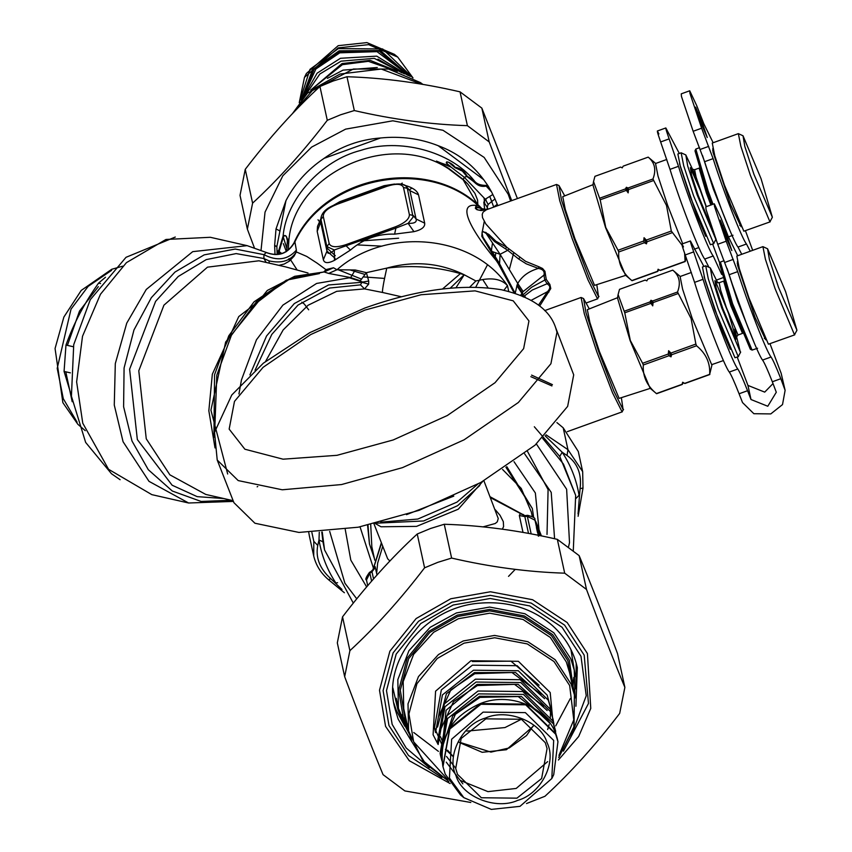 <?xml version="1.0" encoding="UTF-8"?>
<svg xmlns="http://www.w3.org/2000/svg" width="852" height="852" viewBox="0 0 852 852"><rect width="100%" height="100%" fill="white"/><g stroke="black" fill="none" stroke-linecap="round" stroke-linejoin="round"><path stroke-width="1.28" d="M658.894 133.934C656.413 128.801 656.998 131.474 660.641 141.954L670.002 169.367C679.789 201.349 700.206 254.056 704.742 259.051L708.928 267.251M679.321 153.456L667.372 130.878C664.89 125.745 665.476 128.418 669.118 138.887L678.48 166.31C688.267 198.292 708.683 250.989 713.22 255.994L721.676 274.419M667.372 130.878L665.827 127.949L657.35 131.006M679.523 163.669L697.362 216.845L705.722 236.27M713.156 142.731L703.816 123.764L696.702 105.616L689.737 90.781L689.928 93.347L701.622 128.215L713.103 158.632C723.327 191.05 742.135 239.124 746.48 244.002L750.229 251.223M689.737 90.781L681.259 93.837L681.451 96.404L693.145 131.272L704.625 161.699C714.849 194.107 733.657 242.192 738.002 247.059L741.751 254.29M712.826 148.418L713.017 152.263L730.558 204.565L741.091 226.76M702.857 124.456L695.626 107.118L700.078 121.154L707.245 137.534L702.857 124.456L701.558 124.924M752.689 250.339L745.436 230.754M719.812 263.332L712.645 244.066M175.299 237.037L126.032 257.304L90.269 299.702L73.73 344.655L71.419 396.191L85.647 442.412L111.495 473.755L120.111 479.719M105.499 277.23L98.576 283.098C84.454 303.014 73.591 323.675 65.977 345.06L64.07 371.429L71.323 395.403M64.07 371.429L70.375 372.856M100.568 283.556L98.576 283.098M65.977 345.06L73.315 346.732M98.363 286.645L79.513 311.065L67.404 345.39M65.785 371.813L72.196 401.718M710.877 205.023L706.34 192.818L699.098 168.11M715.723 239.093L697.117 194.799L687.681 165.927L685.817 154.936L695.86 176.364M716.117 239.039L713.656 243.555L693.581 195.8L683.709 165.778L681.142 152.796L685.764 154.915M713.901 243.608L710.398 244.737L690.312 196.982L680.45 166.949L677.883 153.978L681.142 152.796M682.697 243.736L667.606 205.279L658.021 176.119L655.529 163.52L666.797 159.452M622.184 167.823L623.227 166.129L648.191 157.13C654.847 162.594 656.434 169.889 652.952 179.005L666.52 205.534L671.312 231.052L646.348 240.062L644.048 237.708L643.739 240.999L618.051 250.264L605.751 227.463L600.191 199.794L593.535 181.561L594.941 176.332L620.618 167.077L622.184 167.823L620.618 167.077M682.026 245.11L671.312 231.052M686.318 257.996L685.093 261.351L684.614 253.3M685.274 261.5L660.311 270.51L658.095 269.232L657.52 271.298L631.843 280.564C622.407 272.864 618.03 263.343 618.733 251.979L618.051 250.264M658.745 269.754L660.311 270.51L658.745 269.754L657.701 271.447L632.024 280.713M653.441 180.581L628.478 189.591L628.169 192.871L626.412 187.27L625.379 188.952L599.691 198.218M626.412 187.27L627.988 188.015L652.952 179.005M628.478 189.591L627.988 188.015M628.169 192.871L625.379 188.952M625.869 190.529L600.191 199.794M631.907 280.617L625.474 275.164L605.548 227.569L592.939 184.98L593.535 181.561M625.847 275.303L594.536 285.367L574.919 238.698L565.281 209.379L562.757 196.674L593.13 184.628M671.983 232.766L647.019 241.776L646.348 240.062M644.048 237.708L646.444 243.842L647.019 241.776M646.444 243.842L644.41 242.713L643.739 240.999M644.41 242.713L618.733 251.979M685.093 261.351L660.13 270.361M753.967 174.404L744.818 146.427L743.019 135.777L761.07 178.718L772.37 217.26L753.967 174.404M772.37 217.26L769.92 221.786L750.42 175.405L740.846 146.246L738.354 133.636L742.965 135.756M770.165 221.839L743.839 231.19L724.338 184.82L714.753 155.65L712.261 143.051L738.354 133.636M722.24 211.466L708.076 172.221M730.132 231.02L713.252 188.814L702.485 155.394M713.007 204.256L708.033 190.699L695.828 149.068L699.556 147.641M711.782 204.693L706.851 191.231L694.998 150.847L695.828 149.068M742.518 333.377L730.909 305.825L723.668 281.117M734.754 329.085L740.324 352.121L721.687 307.806L712.251 278.934L710.334 267.922L717.81 282.917M740.686 352.046L738.226 356.562L718.151 308.807L708.278 278.785L705.712 265.813L710.334 267.922M738.471 356.615L734.967 357.744L714.881 309.99L705.019 279.957L702.453 266.985L705.712 265.813M723.423 360.566L711.676 364.667L692.175 318.286L682.59 289.126L680.098 276.527L691.366 272.459M646.753 280.83L647.797 279.137L672.76 270.137C679.417 275.601 681.004 282.896 677.521 292.012L691.089 318.541L695.882 344.059L670.918 353.069L668.618 350.715L668.309 354.006L642.621 363.272L630.31 340.47L624.761 312.801L618.105 294.568L619.51 289.35L645.188 280.084L646.753 280.83L645.188 280.084M712.112 364.379L709.663 374.358C710.366 363.005 705.988 353.473 696.553 345.774L695.882 344.059M709.844 374.507L684.88 383.517L682.665 382.239L682.09 384.305L656.413 393.571C646.966 385.871 642.6 376.35 643.303 364.986L642.621 363.272M683.315 382.761L684.88 383.517L683.315 382.761L682.271 384.454L656.594 393.72M678.011 293.589L653.047 302.598L652.738 305.879L650.981 300.277L649.948 301.959L624.26 311.225M650.981 300.277L652.557 301.022L677.521 292.012M653.047 302.598L652.557 301.022M652.738 305.879L649.948 301.959M650.438 303.536L624.761 312.801M656.477 393.624L650.044 388.171L630.118 340.576L617.508 297.987L618.105 294.568M650.406 388.31L619.106 398.385L599.488 351.706L589.85 322.386L587.326 309.681L617.7 297.636M696.553 345.774L671.589 354.783L670.918 353.069M668.618 350.715L671.014 356.85L671.589 354.783M671.014 356.85L668.98 355.721L668.309 354.006M668.98 355.721L643.303 364.986M709.663 374.358L684.699 383.368M778.536 287.412L769.388 259.434L767.577 248.784L785.64 291.725L796.939 330.267L778.536 287.412M796.939 330.267L794.49 334.793L774.99 288.413L765.416 259.253L762.923 246.643L767.535 248.763M794.735 334.847L768.408 344.197L748.908 297.827L739.323 268.657L736.831 256.058L762.923 246.643M746.81 324.474L732.645 285.228M754.702 344.027L737.821 301.821L727.054 268.401M757.566 348.255L752.103 350.087L732.603 303.706L720.398 262.075L724.125 260.648M752.156 350.108L750.335 349.245L731.421 304.239L719.567 263.854L720.398 262.075M464.18 274.749L450.218 288.189M289.627 260.925L288.615 258.891M274.642 245.429L276.857 246.516L285.974 200.603L276.016 228.943L274.642 245.429L275.004 254.588M285.974 200.603C294.803 183.638 307.497 169.559 324.058 158.365C340.949 146.342 359.768 139.547 380.514 137.992C400.653 135.947 419.876 138.525 438.162 145.692C456.64 152.487 471.827 163.818 483.702 179.687L488.1 185.906L486.396 185.395C480.358 185.48 476.215 183.808 473.957 180.368L473.392 181.412L466.992 176.577L462.402 171.124L454.989 167.663L448.738 162.327L446.65 161.869L446.267 162.966L451.177 167.205L436.437 161.081L448.557 168.281L463.179 179.41L467.748 183.947L474.958 193.425L477.599 200.135L477.802 204.863M486.396 185.395L486.204 186.119L491.551 191.913L488.1 185.906M491.551 191.913L495.001 198.963L491.796 201.487L489.868 196.695L493.755 207.111M497.813 205.651L495.001 198.963M278.774 254.311L278.923 249.966L283.088 236.089C285.441 234.726 286.847 235.897 287.305 239.614L287.305 239.614C288.647 238.326 289.094 239.646 288.647 243.608L288.327 250.019M279.488 254.173L279.392 250.413L283.556 236.483L283.088 236.089C286.283 199.08 321.406 160.314 360.726 150.41C399.141 137.619 450.388 151.166 473.957 180.368L467.205 176.289C464.372 171.145 460.282 168.11 454.915 167.216C452.966 163.424 442.422 158.632 448.471 165.192L450.154 166.065M281.852 253.545L278.189 250.925L278.923 249.966M277.869 254.439L278.189 250.925M483.702 179.687L438.162 145.692M324.058 158.365L380.514 137.992M283.556 236.483C285.367 234.854 286.538 235.929 287.092 239.721M286.741 251.18L287.412 239.923C288.604 238.39 288.966 239.55 288.487 243.395M491.796 201.487L488.132 204.459L487.216 207.196L488.004 209.187M451.177 167.205L464.265 177.269L463.158 179.783L477.567 204.661M449.547 166.002L436.384 161.337L448.557 168.281M488.728 186.907L486.204 186.119C479.303 187.344 476.279 183.936 473.392 181.412M492.861 194.49L485.257 199.198L483.829 202.265L487.216 207.196L487.206 209.475M488.132 204.459L485.257 199.198L464.265 177.269L467.205 176.3M301.81 302.183L304.281 304.015L308.669 309.787M497.302 204.31L493.702 206.993M483.829 202.265L484.66 209.209M538.517 305.133L547.485 291.672C550.552 288.434 550.541 285.921 547.453 284.11L544.769 280.052L531.552 287.273L522.02 295.719M539.657 306.038L550.775 288.551L549.881 284.462L546.27 279.435L544.769 280.052L543.938 275.132L523.16 291.554L520.7 295.186M210.327 237.293L165.959 239.465L126.437 262.64L100.461 294.26L82.516 336.263L76.627 381.898L82.761 423.188L108.566 469.303L151.816 494.639L188.611 503L148.994 481.337L123.071 441.73L114.274 405.073L115.308 363.559L126.756 323.132L146.267 289.446L192.722 251.649L247.133 245.653L210.327 237.293M548.677 283.077L532.255 290.031L523.703 296.485L522.223 292.694L517.111 284.93L515.204 293.365L499.56 263.737L500.092 254.301L507.675 250.318L494.554 241.563L487.621 234.321L483.041 231.531L481.998 232.809L482.977 237.239L492.179 251.553L500.092 254.301L517.739 283.482L517.111 284.93M525.215 297.114L524.715 295.527M548.933 292.066L547.485 291.672L531.286 300.277M546.27 279.435L545.514 275.026L543.938 275.132C544.875 271.469 543.022 269.232 538.379 268.433C528.858 271.17 521.978 276.186 517.739 283.482L523.16 291.554M596.815 284.76L598.498 296.507L589.307 278.189L573.95 238.113L561.5 200.06L558.976 185.544L564.748 195.885M266.186 262.459L263.896 258.518L269.072 260.893C281.842 263.726 290.926 260.733 296.315 251.926L296.368 250.147C287.784 259.903 276.975 261.404 263.96 254.652L266.271 252.469L247.133 245.653M337.19 203.979L386.702 186.066C402.421 181.199 406.723 186.354 405.967 186.173L407.309 188.324L413.06 217.143L408.129 223.341L395.892 228.112L334.282 249.977L326.87 246.601L329.181 243.555L323.281 216.429C323.174 212.063 327.807 208.005 337.158 204.267L386.723 186.386C396.223 183.318 401.814 183.691 403.486 187.493L409.386 214.619C409.482 218.985 404.86 223.043 395.509 226.781L345.933 244.662C336.433 247.719 330.853 247.357 329.181 243.555M345.933 244.662L346.317 245.994L350.417 250.083L334.474 260.35L334.282 249.977C330.065 254.013 327.626 254.407 326.966 251.148L326.87 246.601L320.97 219.475L323.281 216.429M405.967 186.173L409.918 190.667L407.309 188.324L403.486 187.493M403.805 185.033C412.347 187.323 417.256 190.592 418.524 194.831L409.918 190.667L416.074 218.996L413.209 215.45L409.386 214.619M523.256 296.954L521.797 293.226L516.866 285.665M545.514 275.026L544.96 271.351L542.564 268.497L539.039 266.825L538.379 268.433L526.238 263.822L518.634 258.987L507.675 250.318L509.006 248.912L506.791 247.229L505.353 248.667M598.977 296.4L597.454 298.732L587.986 279.871L572.171 238.613L559.753 200.806L556.526 184.469L486.417 209.762L483.116 212.105L482.221 214.342L482.509 217.633L485.896 224.044L506.791 247.229L495.928 241.254L488.824 234.396L485.693 232.756L500.092 254.301M539.039 266.825L525.62 261.34L509.006 248.912M556.526 184.469L558.976 185.544M481.092 209.07L481.518 208.271L481.092 209.07L481.518 208.271L482.072 208.74L478.334 205.758L481.518 208.271L475.757 206.61L475.352 208.346L476.939 209.698L481.06 210.55L486.417 209.762M487.088 209.517L482.04 208.719M481.146 208.367L476.332 207.302L476.598 209.123L478.483 210.093L486.141 209.858M269.221 263.151L269.072 260.893M223.693 498.516L197.185 496.641L172.125 485.214L137.332 439.525L129.611 369.214L155.607 301.352L178.217 276.506L206.248 259.604L236.153 253.587L263.896 258.518L263.96 254.652L235.258 249.05L204.182 254.865L174.969 272.076L151.347 297.667L133.966 329.98L124.083 367.989L123.604 406.723L131.996 441.017L148.291 469.697L172.296 491.018L201.178 501.466L231.318 500.252M278.881 265.345L284.174 264.056L289.35 261.149L294.078 256.143L296.315 251.926L306.741 256.431L317.253 263.236L325.954 269.637L324.708 271.809M308.019 273.002L285.292 266.804M323.92 271.863L325.954 269.637L333.494 267.762L324.079 271.958L294.675 276.314L267.294 290.468L225.642 342.035L210.923 410.174L227.676 474M418.524 194.831L424.69 223.16L416.074 218.996C417.033 222.148 414.381 223.597 408.129 223.341L413.944 231.669L394.625 234.14C378.128 233.554 363.389 238.869 350.417 250.083M394.625 234.14L395.892 228.112L395.509 226.781M334.474 260.35C328.095 263.566 324.388 263.364 323.345 259.722L326.966 251.148L320.81 222.819L320.895 218.304L320.703 222.17M323.345 259.722L317.189 231.393L320.714 221.989M378.363 189.069L386.68 186.13M486.13 232.532L482.2 231.669L481.806 236.292L490.858 251.446L492.179 251.553L499.56 263.737L498.271 263.609L514.097 292.864M490.858 251.446L496.365 260.701L497.76 260.85M296.368 250.147L294.898 241.872L293.993 242.895C287.454 253.694 278.21 256.878 266.271 252.469M498.271 263.609L496.365 260.701C468.919 227.857 455.863 201.189 478.334 205.758C426.682 156.917 324.655 177.003 294.898 241.872C287.997 253.79 278.306 257.283 265.835 252.373M249.913 374.891L266.548 335.986L294.323 303.557L328.521 284.962L362.025 282.3L368.65 284.163L368.703 281.064L366.403 272.661L355.231 269.988L336.987 269.743L333.494 267.762M503.926 290.244L507.472 285.654C472.86 234.502 386.105 226.408 336.987 269.743L328.648 273.428L324.079 271.958L290.351 278.604L257.24 300.681L231.393 335.347L216.802 375.189L214.715 431.197M424.69 223.16C425.169 227.005 421.591 229.848 413.944 231.669M317.189 231.393L317.519 226.344L320.874 218.73M339.032 203.255L339.884 201.647L384.103 185.693L394.572 184.043M332.205 206.046L339.884 201.647M385.402 186.524L384.103 185.693M368.692 281.064L361.972 282.161L360.258 280.766L350.662 277.582L328.648 273.428M355.231 269.988L350.662 277.582L316.593 283.45L282.907 305.112L256.463 339.778L241.467 379.875L238.933 393.943M361.972 282.161L360.502 284.866L364.549 288.903L382.516 292.47C382.186 290.479 383.602 282.363 386.765 268.124L366.403 272.661L360.258 280.766M488.111 287.912L482.722 279.541C493.968 277.731 502.222 279.765 507.472 285.654L508.708 291.341M469.708 287.177L475.874 280.979L482.722 279.541M621.385 397.767L623.068 409.514L613.877 391.196L598.519 351.12L586.069 313.067L583.545 298.551L589.318 308.893M623.547 409.407L622.024 411.74L612.556 392.878L596.741 351.62L584.323 313.813L581.096 297.476L583.545 298.551M456.001 287.72L464.223 274.77C439.813 262.799 413.997 260.584 386.765 268.124C413.518 264.759 439.344 266.974 464.223 274.77L475.874 280.979M368.65 284.153L364.549 288.903L336.721 291.32L308.062 305.261L283.12 329.99L265.59 361.408M552.426 384.646L531.605 375.114M382.516 292.47L401.473 296.784M551.936 385.935L530.849 376.669M547.016 534.47L548.092 489.602L527.537 451.485M683.464 246.942C680.982 241.808 681.568 244.481 685.21 254.961L694.572 282.374C704.359 314.356 724.775 367.063 729.312 372.058C731.133 374.656 734.392 381.888 739.078 393.773L742.529 402.581L753.86 413.71L770.783 413.912L782.519 404.583L785.118 390.333L780.815 378.714L772.338 381.771L776.289 392.25L767.78 406.255L751.006 399.524L747.555 390.717L739.078 393.773M703.89 266.463L691.941 243.885C689.46 238.752 690.045 241.425 693.688 251.894L703.049 279.318C712.836 311.3 733.252 363.996 737.789 369.001C739.611 371.589 742.869 378.831 747.555 390.717M691.941 243.885L690.397 240.956L681.919 244.013M704.093 276.676L721.932 329.862L730.292 349.277M737.726 255.738L728.385 236.771L721.271 218.623L714.306 203.788L714.498 206.354L726.192 241.222L737.672 271.639C747.896 304.058 766.693 352.142 771.049 357.009C772.87 359.597 776.129 366.829 780.815 378.714M714.306 203.788L705.829 206.844L706.02 209.411L717.714 244.279L729.195 274.706C739.419 307.114 758.216 355.199 762.572 360.066C764.393 362.654 767.652 369.885 772.338 381.771M737.395 261.426L737.587 265.27L755.128 317.572L765.66 339.767M727.427 237.463L720.196 220.125L724.647 234.162L731.815 250.541L727.427 237.463L726.128 237.932M773.03 383.56L764.713 392.122L747.939 385.402L737.214 357.073M785.118 390.333L781.188 373.4L770.006 343.761M470.826 802.477L404.86 790.922L383.059 774.649C371.099 745.883 358.309 713.231 344.666 676.69L349.895 650.672C375.636 626.944 400.536 599.329 424.584 567.815L437.853 562.32L451.613 558.071C490.156 566.995 527.846 572.033 564.695 573.172L586.495 589.446C600.138 625.996 612.929 658.649 624.878 687.404L619.66 713.433C595.601 744.936 570.712 772.551 544.96 796.279L526.515 803.542M393.752 702.825L396.212 710.163L404.732 726.16M575.909 688.938L576.208 663.165M624.878 687.404L617.53 653.591C603.887 617.05 591.096 584.397 579.147 555.632L557.336 539.359C518.804 530.434 481.103 525.396 444.254 524.257L430.505 528.506L417.235 534.002C391.483 557.73 366.594 585.345 342.536 616.848L337.317 642.877L344.666 676.69M579.147 555.632L586.495 589.446M564.695 573.172L557.336 539.359M444.254 524.257L451.613 558.071M424.584 567.815L417.235 534.002M342.536 616.848L349.895 650.672M517.42 198.58L481.849 108.119L460.048 91.846C421.506 82.91 383.815 77.883 346.966 76.733L333.207 80.983L319.937 86.489C294.196 110.206 269.296 137.822 245.248 169.335L240.019 195.353L247.368 229.177L252.597 203.149C278.338 179.421 303.237 151.805 327.285 120.302L340.555 114.796L354.315 110.547C392.857 119.482 430.548 124.509 467.397 125.659L489.197 141.933L511.711 200.635M492.445 243.395L491.434 250.254M487.376 265.004L475.735 287.22M509.496 268.774L513.703 252.863M510.614 201.029L508.239 194.32L484.16 157.418L442.997 130.281L392.825 120.803L345.635 129.131L311.576 147.119L282.8 175.821L265.036 212.116L261.053 250.105M254.322 247.623L247.368 229.177M245.248 169.335L252.597 203.149M327.285 120.302L319.937 86.489M346.966 76.733L354.315 110.547M467.397 125.659L460.048 91.846M481.849 108.119L489.197 141.933M539.028 529.806L535.354 492.978L514.033 461.699M524.619 453.807L551.212 492.371L554.588 538.741M360.034 526.856L373.293 567.698M345.241 529.433L350.811 560.126L366.658 586.932M309.361 535.887L308.775 532.553M309.351 535.887L313.728 556.026L313.802 541.339L317.743 545.418L318.999 539.976L319.276 532.191M545.078 435.798L562.192 452.242L567.038 455.49L567.943 449.654L563.193 427.8L578.295 451.507L582.672 471.646L583.002 488.164M546.036 434.829L567.943 449.654L582.672 471.646L583.002 488.175L578.114 516.291M563.193 427.8L556.91 422.592M582.949 487.951L580.074 488.76L578.039 513.948M341.993 589.488L330.778 578.689L328.819 579.637M321.79 532.031L322.961 541.829L318.999 539.976C321.545 555.419 327.168 569.754 335.858 582.992L337.573 582.704M576.154 498.292L579.041 495.257C576.495 479.804 570.883 465.469 562.192 452.242L559.743 456.406L534.332 426.756M555.557 327.434L573.705 374.837L567.645 406.372L535.099 445.127L480.837 482.456L419.173 510.305L358.255 527.207L298.945 532.436L254.918 523.235L233.927 502.691L217.217 460.027L238.198 480.581L282.236 489.783L341.545 484.554L402.453 467.652L464.127 439.802L518.378 402.474L550.924 363.719L556.984 332.184L555.557 327.434C549.54 309.297 531.478 296.73 501.37 289.733C462.263 283.46 416.734 289.563 364.784 308.051L309.894 332.599L263.375 363.165L231.787 394.977L214.523 432.326L217.217 460.027M406.489 514.661L453.796 496.12M505.918 467.269L532.34 508.527L533.693 517.643M374.422 558.603L369.459 543.938L368 525.194M369.48 572.395C366.03 577.155 365.029 579.701 366.488 580.02L369.875 573.151L371.994 571.777L371.706 571.042L369.417 572.427M528.251 516.014L524.853 516.631L528.506 533.416M527.729 515.322L525.492 515.577L524.853 516.631L519.326 515.481L523.011 532.436M541.403 535.919L535.695 521.349M535.833 521.712L535.003 520.199L527.335 516.344L531.158 533.906M538.326 536.206L538.539 535.344M538.4 535.833L538.411 534.747L539.007 535.833M537.91 533.65L539.178 535.471L537.58 530.956L538.613 534.034L537.91 533.65M537.495 532.415L536.44 527.569M537.665 531.222L537.133 527.196L536.685 527.995M389.897 561.031L387.66 558.784M483.893 480.752L498.25 518.548L497.259 521.85L495.257 523.511L482.977 526.887M495.214 509.656L500.017 515.279L503.308 521.626L503.596 526.557L502.339 529.198M524.747 515.609L520.252 513.649L519.326 515.481M490.518 497.664L524.321 515.556M377.01 575.025L375.082 566.58L373.804 566.953L373.155 569.349M375.359 567.421L371.994 571.777L373.549 578.945M523.139 514.427L524.395 515.567M381.547 543.171L373.133 569.402M373.24 568.508L373.059 569.509M442.497 289.009L460.921 273.162M486.055 200.337L485.981 199.602M283.365 243.651L286.378 251.617M289.701 258.444L297.018 269.775M286.815 248.39L283.428 237.474M484.032 197.909L484.65 203.127M484.245 221.52L482.275 231.861M363.24 282.204L348.436 277.518M413.028 77.958L397.714 57.073L368.596 44.634L338.191 47.882L304.483 77.34L306.39 73.474L338.201 45.667L366.903 42.6L394.38 54.347L395.988 55.721M304.483 77.34L299.233 102.709M302.95 98.044L317.093 73.197L340.449 58.287L376.744 56.136L407.703 75.264M305.293 95.424L319.83 74.017L341.077 61.163L374.262 58.351L404.487 73.858M327.413 78.363L343.026 70.13L377.276 67.521M363.335 276.9L384.55 278.423M365.103 274.482L350.385 270.041M335.092 258.316L326.966 251.084M361.599 279.158L338.542 269.892M326.902 247.911L335.315 255.749M320.267 219.784L320.789 220.38M357.574 241.222L398.608 238.219M382.026 246.164L357.478 244.907M320.789 223.299L318.02 219.773M485.853 718.843L521.445 719.269L545.291 742.667L547.08 748.578L541.627 778.536L516.94 798.164L481.348 797.749L457.503 774.34L455.713 768.44L461.166 738.482L485.853 718.843M466.896 731.101L504.98 727.565L521.413 719.248M485.427 718.066C462.167 724.36 445.99 756.033 456.001 775.661C461.944 796.758 495.864 810.348 517.686 800.379C540.935 794.085 557.123 762.423 547.101 742.795C541.158 721.697 507.238 708.097 485.427 718.066M520.018 806.333L551.819 778.526L553.683 740.42L525.365 712.613L483.095 712.123L451.635 739.216L449.419 778.036L463.839 797.653L491.316 809.4L520.018 806.333M473.488 670.204L442.422 694.912L435.564 732.613L434.467 727.587L441.325 689.886L472.402 665.178L517.185 665.71L547.197 695.168L550.541 707.618L548.294 700.184L518.282 670.726L473.488 670.204M551.297 712.144L550.541 707.618M463.839 797.653L460.495 794.927L445.223 774.127L442.976 766.704L449.835 728.992L480.901 704.284L525.695 704.817L555.696 734.275L557.953 741.698L553.725 774.66L551.819 778.526M556.494 736.181L553.438 723.87L523.426 694.412L478.643 693.879L447.566 718.587L440.708 756.299L442.007 761.081M555.685 731.293L552.81 720.994L522.808 691.536L478.015 691.015L446.949 715.723L440.09 753.424L440.708 756.299M476.066 682.047L445 706.745L438.141 744.456L437.513 741.581L444.371 703.88L475.437 679.172L520.231 679.704L550.243 709.152L553.108 719.461L550.861 712.027L520.849 682.569L476.066 682.047M553.875 723.987L553.108 719.461M670.002 169.367L678.48 166.31M713.22 255.994L704.742 259.051M660.641 141.954L669.118 138.887M693.145 131.272L701.622 128.215M700.248 149.419L708.726 146.363M704.625 161.699L713.103 158.632M697.16 113.06L698.235 112.677M722.666 277.816L716.585 280.02M746.48 244.002L738.002 247.059M111.612 270.318L88.139 286.378L71.025 309.138L57.212 368.341L63.293 398.704L77.085 422.166M706.319 206.674L696.095 177.184L694.614 169.718L699.183 168.078M711.143 226.334L698.225 195.47L691.59 175.161L690.344 167.663L700.301 190.252M719.184 282.726L715.765 281.969L728.63 313.642L735.894 337.765L738.045 334.996L726.341 307.476L720.664 290.191L719.184 282.726L723.753 281.085M735.926 337.445L735.798 339.405L722.794 308.477L716.159 288.168L714.913 280.67L715.999 282.193M277.166 254.514L276.857 246.516L274.642 245.94M284.046 282.949L284.909 281.479M276.016 228.943L280.052 231.02M494.916 258.39L495.853 252.938M463.158 179.783L448.525 168.76C388.523 128.886 291.448 174.34 288.647 243.608M285.335 266.814L258.891 260.797L207.483 267.155L163.925 305.176L138.791 370.812L146.256 438.812L169.878 474.841L205.769 494.437L233.139 500.667M519.827 257.496L518.634 258.987M286.155 280.265L238.752 316.571L212.329 374.209L208.836 410.781L215.023 447.918M213.927 437.268L214.555 374.742L228.805 335.752L254.066 301.81L286.421 280.159L319.415 273.577M360.502 284.866L329.554 288.051L298.04 305.059L271.809 334.389L255.067 370.173M694.572 282.374L703.049 279.318M737.789 369.001L729.312 372.058M685.21 254.961L693.688 251.894M717.714 244.279L726.192 241.222M724.818 262.427L733.295 259.37M729.195 274.706L737.672 271.639M721.729 226.068L722.805 225.684M747.939 385.402L751.006 399.524M781.188 373.4L784.266 387.532M771.049 357.009L762.572 360.066M441.922 777.567L408.523 755.511L388.97 725.542L383.102 690.61L393.113 652.866L418.513 621.3L452.018 602.14L490.369 595.367L531.158 603.078L564.61 625.134L584.184 655.124L588.476 703.464L563.417 751.155M558.422 760.005L578.678 736.49L590.766 708.406L587.411 653.537L567.176 622.535L532.585 599.723L490.411 591.767L450.761 598.764L416.117 618.563L389.865 651.216L379.502 690.237L385.573 726.362L409.248 760.687L450.144 783.552M570.691 737.108L586.24 695.775L580.989 656.274L562.054 627.264L529.699 605.932L490.241 598.477L453.147 605.026L420.739 623.558L396.18 654.102L386.488 690.599L392.165 724.392L406.191 748.003L429.291 767.695M411.899 741.9L398.161 719.131L394.593 707.33C382.463 660.002 425.606 606.773 480.24 603.12C508.484 600.969 532.606 608.498 552.607 625.73C565.43 637.36 573.673 651.322 577.315 667.606L575.92 706.244M311.885 532.5L313.802 541.339M580.074 488.76C581.895 474.191 577.549 463.105 567.038 455.49M317.743 545.418C315.421 557.666 319.766 568.753 330.778 578.689M322.961 541.829L324.569 549.966L353.314 603.131M573.289 550.552L575.675 495.374L559.743 456.406M575.675 495.374L563.502 464.148L542.596 438.237M322.248 531.999L324.569 549.966M329.681 531.382L344.9 583.194L356.764 598.849M568.529 546.835L569.509 542.692L566.633 489.24L536.398 443.988M367.574 525.29L369.459 543.938M532.34 508.527L506.812 466.672M393.166 439.973L336.998 455.319L283.045 459.185L244.875 449.217L229.156 429.11L234.481 401.398L263.076 367.34L310.746 334.548L364.933 310.085L421.101 294.739L475.065 290.862L513.234 300.841L528.954 320.948L523.629 348.649L495.033 382.708L447.353 415.499L393.166 439.973M539.646 535.567L537.303 529.582M369.875 573.151L371.61 581.16M535.003 520.199L538.283 535.29M540.477 535.727L537.133 527.196M477.791 484.117L457.066 502.084L417.853 519.038L380.727 522.159M481.423 482.136L479.474 485.8L457.673 505.641L423.636 520.966L376.712 523.171M482.733 481.401L458.291 509.198L416.532 526.387L380.993 526.77L375.253 523.522M382.75 546.238L377.67 563.097L376.637 573.279M370.716 524.587L371.823 546.643L374.773 560.211M532.276 516.429L531.307 511.967L521.232 488.409L502.573 469.463M293.695 112.357L314.079 88.565L340.055 74.039L381.238 69.044L421.783 84.241M400.632 184.309L402.24 183.095M409.237 190.06L411.921 188.015M412.858 77.873L382.686 48.958L338.35 48.607L310 69.321L299.34 102.549M301.235 100.11L312.62 69.598L339.085 50.822L380.354 50.513L410.121 76.435M408.555 75.668L379.193 51.152L339.437 51.716L313.909 69.587L302.343 98.757M303.61 95.69L315.879 69.001L339.81 52.824L376.989 51.642L406.138 73.4M377.926 59.139L401.782 72.803M397.426 71.312L370.13 60.354L342.014 63.559L310.66 90.174M313.142 88.033L342.387 64.667L368.373 61.323L394.274 70.386M459.026 742.358L482.189 752.305L506.407 749.728L533.245 726.223M472.349 661.546L510.955 661.152L539.092 685.221M447.726 779.527L413.635 741.804L408.939 713.88L416.947 683.709L437.246 658.479L464.02 643.164L494.682 637.754L527.282 643.91L554.013 661.535L569.658 685.509L573.79 719.897L558.955 755.351M558.774 757.364L574.024 726.649L574.408 694.912L571.159 684.199L555.184 659.714L527.878 641.716L494.586 635.422L463.275 640.949L438.492 654.528L418.47 676.584L408.012 703.858L408.577 730.963L411.814 741.677L425.585 763.818L448.727 781.295M448.812 781.444L422.624 760.389L408.577 730.963L403.742 708.715L403.177 681.621L413.635 654.336L433.657 632.28L458.44 618.701L489.751 613.184L523.043 619.468L550.349 637.466L566.324 661.951L569.573 672.665L574.408 694.912L573.843 727.512L558.763 757.545M552.863 721.111L550.2 692.538L518.389 661.312L470.911 660.747L435.585 691.185L433.093 734.775L438.152 744.531M572.768 687.404L567.826 660.641L551.51 635.645L523.639 617.263L489.655 610.852L457.694 616.497L429.781 632.45L408.63 658.756L400.28 690.205L405.169 719.312L407.501 724.615M408.268 729.45L403.678 719.855L398.704 690.205L407.203 658.191L428.748 631.396L457.173 615.144L489.719 609.404L524.321 615.932L552.703 634.655L569.317 660.098L574.056 693.4M575.004 697.99L574.259 670.141L570.819 658.788L553.875 632.823L524.928 613.738L489.623 607.071L456.427 612.929L430.143 627.328L408.917 650.715L397.831 679.63L398.427 708.374L401.867 719.738L409.311 734.019M392.878 687.947L397.873 709.567L400.089 714.679M575.356 676.573L570.936 649.554M442.891 766.342L449.675 728.279L480.741 703.571L525.535 704.103L555.547 733.551L557.868 741.346M443.551 742.049L455.383 714.296L479.953 697.383L518.24 696.553L547.282 719.674M550.286 723.604L521.456 696.478L479.58 696.276L452.785 715.744L442.422 747.055M547.666 761.613L516.195 788.441L487.962 791.636L460.591 780.549M441.166 728.417L453.445 701.718L477.376 685.541L514.544 684.369L543.693 706.127M547.165 710.515L518.101 684.348L477.003 684.433L446.065 710.28L442.092 748.29M438.588 716.575L450.868 689.875L474.798 673.708L511.977 672.526L541.126 694.284M544.588 698.672L515.524 672.505L474.426 672.601L446.427 693.73L437.523 727.076M122.645 266.186L111.75 269.275L81.238 290.415L63.879 317.04L55.06 348.511L62.878 402.687L77.841 424.275L85.253 430.665M694.614 169.718L691.196 168.962L700.003 189.474L706.148 206.727M694.295 249.21L698.853 247.559M655.902 163.659L648.308 157.215M621.246 167.365L622.301 167.855M658.628 269.722L659.682 270.222M712.645 150.293L713.231 150.08M739.749 225.429L740.335 225.216M727.778 237.122L732.997 235.248M738.045 334.996L742.603 333.345M680.471 276.666L672.878 270.222M645.816 280.372L646.87 280.862M683.197 382.729L684.252 383.23M737.214 263.3L737.8 263.098M764.319 338.436L764.904 338.223M257.751 486.503L257.134 486.833M320.895 218.304C321.811 212.127 327.232 207.334 337.136 203.947L345.465 200.934M586.432 302.886L597.763 298.796M188.611 503L233.427 501.413M324.814 271.969L323.717 271.863M293.993 242.895C323.6 174.596 430.484 154.926 481.721 208.452M567.315 431.655L622.333 411.804M581.096 297.476L544.662 310.618M313.728 556.026C315.964 565.409 321.002 573.385 328.84 579.967L344.378 592.747M508.527 576.367L515.258 569.349M366.488 580.02L367.723 585.686M527.654 515.332C539.05 518.367 532.883 519.379 535.78 521.53L541.425 535.929M536.611 526.366L536.515 527.186M373.964 523.831L387.649 558.742M525.492 515.577L524.502 515.641M373.101 569.519L371.408 571.138M373.048 569.541L381.366 542.703M490.188 496.812L524.885 515.609M292.311 113.817L307.497 93.156L353.346 69.033L388.629 69.055L420.451 82.601L422.954 84.444M394.38 54.347L397.714 57.073M459.132 742.135L490.944 752.114L509.198 747.96L526.557 735.564L533.054 726.064M396.244 698.321L398.427 708.374L409.322 734.073M574.259 670.141L572.075 660.098M573.747 677.383L572.832 687.702M570.308 698.565L555.738 725.872M438.418 751.379L413.731 732.486M407.011 723.753L401.888 714.743M549.923 705.115L550.445 709.684M550.52 711.164L550.328 717.384M549.125 724.551L548.773 725.936M548.486 726.937L547.644 729.546M453.136 756.565L445.436 749.323M442.039 744.946L434.467 727.587M557.953 741.698L557.794 740.984C552.16 709.769 512.457 690.621 480.336 703.55C451.528 716.447 439.014 737.257 442.816 765.98L442.976 766.704M462.849 783.84L446.256 762.146M455.66 768.163L446.501 756.416M453.083 756.32L447.566 750.186M443.221 743.263L440.473 736.65M548.028 719.056L547.985 720.494"/></g></svg>
